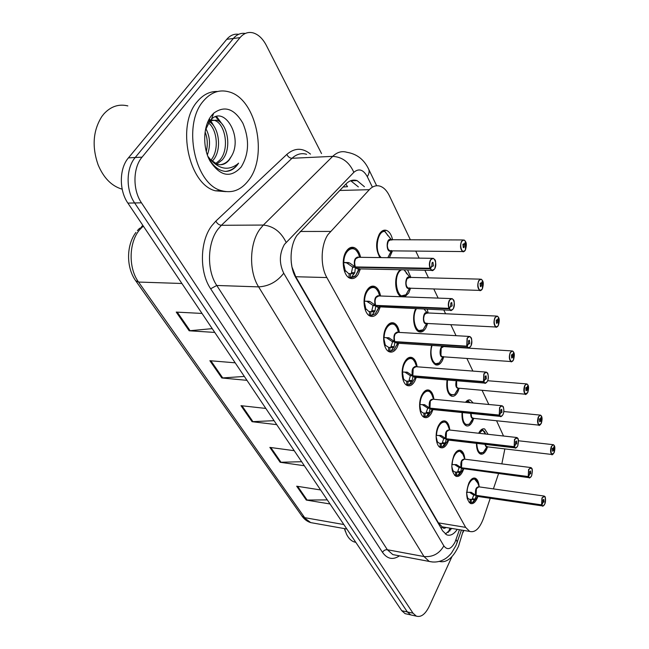 <?xml version="1.0" encoding="UTF-8"?>
<svg xmlns="http://www.w3.org/2000/svg" width="649" height="649" viewBox="0 0 649 649"><rect width="100%" height="100%" fill="white"/><g stroke="black" fill="none" stroke-linecap="round" stroke-linejoin="round"><path stroke-width="0.97" d="M401.212 296.747C395.509 294.516 393.675 279.346 398.275 272.036L400.027 269.724M407.588 269.887L410.874 277.399M410.549 288.221L408.708 293.007L404.765 296.877M427.229 309.273L428.153 312.972M427.626 323.486L425.987 327.737C423.975 331.266 421.663 332.621 419.067 331.793C413.802 330.219 411.734 316.469 415.685 308.77M443.802 356.845L442.35 360.609C440.379 364.203 438.132 365.598 435.617 364.803C430.944 361.534 429.597 355.076 431.577 345.438M453.594 369.606L455.371 369.735M459.135 388.435L457.861 391.769C455.931 395.419 453.748 396.855 451.315 396.093C447.477 393.683 446.066 388.313 447.08 379.965M465.495 402.283C467.11 400.246 468.765 399.533 470.452 400.133L473.178 403.005M473.705 418.402L472.577 421.355C470.695 425.046 468.578 426.523 466.225 425.785C463.078 423.984 461.682 419.57 462.039 412.545M478.654 433.256C480.487 429.703 482.499 428.275 484.681 428.981L488.129 434.311M487.561 446.869L486.572 449.473C484.73 453.205 482.678 454.722 480.406 454.008C477.826 452.645 476.504 449.092 476.431 443.348M380.038 257.588C375.739 250.222 375.511 242.377 379.365 234.046C381.474 230.776 383.867 229.568 386.553 230.427C389.441 231.661 391.444 234.76 392.572 239.716M392.483 250.871L389.408 257.718M380.119 307.228L378.221 311.958C375.933 315.698 373.297 317.093 370.319 316.136C364.008 314.246 361.793 298.289 366.839 290.468C369.135 286.834 371.731 285.487 374.627 286.428C377.58 287.734 379.568 290.922 380.574 295.993M398.713 343.337L397.042 347.491C394.811 351.304 392.247 352.756 389.376 351.831C383.51 350.046 381.58 334.925 386.309 327.218C388.548 323.502 391.071 322.107 393.87 323.015C396.685 324.289 398.518 327.429 399.386 332.426M416.285 377.41L414.825 381.052C412.642 384.93 410.16 386.431 407.385 385.538C401.926 383.851 400.238 369.484 404.676 361.899C406.866 358.118 409.316 356.666 412.018 357.55C414.695 358.783 416.398 361.874 417.137 366.799M432.915 409.616L431.642 412.805C429.516 416.739 427.107 418.281 424.43 417.421C419.335 415.831 417.867 402.137 422.037 394.681C424.178 390.836 426.547 389.343 429.159 390.195C431.707 391.396 433.289 394.43 433.905 399.289M448.686 440.103L447.575 442.894C445.498 446.869 443.17 448.451 440.59 447.632C435.828 446.123 434.538 433.053 438.473 425.712C440.557 421.818 442.861 420.284 445.376 421.104C447.81 422.272 449.278 425.249 449.789 430.044M463.654 469.008L462.696 471.434C460.676 475.449 458.421 477.064 455.931 476.277C451.217 472.131 450.593 465.082 454.057 455.127C456.093 451.201 458.324 449.627 460.749 450.406C463.061 451.542 464.433 454.478 464.854 459.2M477.883 496.453L477.064 498.554C475.092 502.602 472.902 504.249 470.509 503.494C466.104 499.56 465.552 492.745 468.854 483.059C470.833 479.092 472.991 477.486 475.336 478.24C477.502 479.311 478.767 482.11 479.149 486.628M360.414 268.897L358.264 274.276C355.92 277.934 353.21 279.265 350.127 278.283C343.313 276.271 340.774 259.397 346.177 251.455C348.521 247.91 351.19 246.628 354.184 247.594C357.283 248.932 359.424 252.177 360.601 257.312M410.363 239.773L389.432 195.844C387.015 190.838 383.989 187.65 380.363 186.271C376.461 184.965 372.777 186.101 369.313 189.686L327.932 234.622C320.695 245.298 320.2 266.155 326.861 277.561L465.641 527.369L469.706 531.426C475.109 532.853 479.708 528.481 483.489 518.316L490.246 498.262M292.009 267.25L291.223 262.042M445.141 527.329L442.074 526.826C443.162 528.529 444.476 528.74 446.009 527.475M345.876 184.073L347.531 186.685L343.045 187.009M292.228 267.631L295.757 276.734L438.391 522.867L441.937 526.582M503.527 436.023L496.566 420.763M488.819 404.489L482.126 390.438M472.902 371.082L466.891 358.459M456.044 335.687L450.804 324.678M445.603 313.759L443.802 309.987M438.14 298.102L433.783 288.951M428.494 277.837L424.876 270.244M419.1 258.124L415.758 251.098M501.839 463.881L504.857 448.913M493.41 488.884L498.554 473.624M412.586 615.309L410.712 614.895L407.353 611.942L134.643 202.959C125.744 190.214 125.987 168.115 135.211 157.512L233.364 38.478C236.78 34.462 240.755 32.791 245.281 33.464C240.755 32.791 236.78 34.462 233.364 38.478L135.211 157.512C125.987 168.115 125.744 190.214 134.643 202.959L407.353 611.942L410.712 614.895L412.586 615.309M327.291 499.892L306.287 500.063L330.025 503.965M320.606 489.954L296.698 486.206L306.287 500.063M301.639 461.715L280.141 462.275L304.349 465.747M294.232 450.69L269.854 447.404L280.141 462.275M212.223 328.637L189.167 330.779L214.77 332.426M202.017 313.443L176.236 312.088L189.167 330.779M244.349 376.444L221.828 377.978L246.969 380.338M235.189 362.815L209.878 360.714L221.828 377.978M274.065 420.674L252.063 421.688L276.734 424.649M265.839 408.432L240.99 405.682L252.063 421.688M406.996 614.068L405.114 613.654L401.739 610.709L127.885 203.105C118.962 190.425 119.197 168.432 128.429 157.869L226.752 39.313C230.176 35.322 234.143 33.659 238.67 34.308M364.43 186.725L357.104 180.625C353.178 179.359 349.478 180.463 346.014 183.935L296.942 235.376C289.535 245.963 289.081 266.609 295.96 277.91L442.65 530.882L446.747 534.849C450.357 536.115 453.862 534.281 457.261 529.349M451.939 556.639L429.314 606.19C425.387 614.197 421.071 617.515 416.342 616.136L413.007 613.183L141.466 202.812C132.591 190.011 132.842 167.799 142.058 157.147L240.025 37.634C243.829 33.188 248.243 31.614 253.248 32.912C258.456 34.527 262.829 38.705 266.341 45.422L321.531 153.57M463.889 530.46L462.932 532.553M451.826 528.44L445.344 534.046M350.695 180.722L358.353 186.896M343.207 262.35L349.592 262.967L355.238 266.934L352.431 266.877L346.68 262.91L344.213 262.545L343.654 263.47L345.106 270L344.4 271.047M434.376 269.254L431.772 270.39L430.263 268.8L355.433 267.307L354.768 272.694L351.182 277.618L353.608 277.042M430.263 268.8L430.514 268.654C431.893 270.844 433.305 270.852 434.749 268.678C437.775 263.664 433.573 254.57 430.693 260.014C429.451 262.658 429.33 265.417 430.336 268.272L355.303 266.934C353.875 261.052 354.987 257.831 358.629 257.288L355.628 258.756C354.281 261.369 354.176 264.094 355.303 266.934L355.238 266.934M430.336 268.272L431.909 265.709L432.031 262.869L432.98 262.35L433.427 265.855L432.469 266.374L431.828 265.839M353.299 248.567L353.267 248.551C350.46 247.642 347.961 248.851 345.755 252.169L345.739 252.193M354.216 273.789L350.46 273.7L350.379 277.61L348.667 277.488M344.66 270.665L345.479 270.682L348.432 273.44L350.46 273.7M355.717 267.648L357.112 268.832L358.435 268.856M432.031 258.31L358.629 257.288C355.108 255.544 353.413 265.392 355.303 266.926L355.303 266.926M345.682 252.299C347.905 248.883 350.436 247.634 353.275 248.559C355.052 248.883 356.796 250.692 358.508 253.978L359.611 257.304L358.508 253.978C354.403 243.748 343.913 249.484 343.808 262.374M345.479 270.682L344.741 271.98M351.182 277.634L350.379 277.61M345.26 262.512L348.229 262.561M355.433 267.307L352.626 267.25L353.202 266.893M351.247 273.708L352.626 267.25M431.966 265.839L430.514 268.654M465.528 241.582L465.593 241.72C464.359 239.562 463.061 239.505 461.715 241.542C458.884 246.336 462.786 255.162 465.398 249.962L465.471 241.955M462.899 239.952L391.063 239.716L388.37 241.087C387.096 243.675 387.015 246.36 388.134 249.135L389.781 250.839L390.966 250.855L389.781 250.839L388.134 249.135C386.942 246.052 387.12 243.221 388.662 240.657M465.755 242.085L464.319 244.495L464.197 247.212L463.345 247.699L462.924 244.308L463.775 243.829L464.262 244.365L462.899 244.357M379.024 256.031L380.249 257.588M388.37 241.087C387.104 244.657 387.023 247.334 388.134 249.135L388.686 250.011M379.178 234.354L381.669 231.831L384.476 231.109C382.472 231.012 380.687 232.123 379.13 234.435M387.891 235.66L385.498 232.115M391.777 240.154L384.476 231.109M464.262 244.365L465.593 241.72M464.319 244.495L462.842 244.486M364.016 301.104L370.157 301.631L375.576 305.387L372.826 305.265L366.742 301.282M376.801 305.436L375.763 305.736L375.025 310.798L372.096 315.146L368.867 315.317M452.864 309.313L450.503 310.279L449.4 308.713C450.69 310.749 452.02 310.684 453.391 308.51C456.255 303.497 452.304 294.962 449.587 300.373C448.41 302.994 448.289 305.655 449.23 308.364L375.641 305.387C374.311 299.676 375.39 296.528 378.886 295.936L375.966 297.469C374.692 300.065 374.587 302.702 375.641 305.387L375.576 305.387M449.23 308.364L450.714 305.801L450.836 303.051L451.761 302.507L452.15 305.857L451.225 306.401L450.649 305.914M366.855 290.436C368.948 287.531 371.236 286.501 373.727 287.337L373.719 287.337C371.252 286.509 368.981 287.515 366.912 290.346M374.473 311.828L370.782 311.658L370.701 315.438M365.314 308.883L366.052 308.916L368.697 311.398L370.782 311.658M375.836 305.736L377.272 307.107L378.432 307.155M451.006 298.572L378.886 295.936C375.568 294.224 373.816 303.951 375.649 305.387L375.641 305.387M364.941 301.128L364.34 302.028L365.703 308.275L365.062 309.281M366.052 308.916L365.371 310.173M375.763 305.736L373.013 305.622L373.524 305.298M371.561 311.682L373.013 305.622M449.157 308.859L375.828 305.744M450.771 305.922L449.4 308.713M383.616 337.602L388.751 337.764L394.746 341.617L392.037 341.447L386.39 337.731M470.257 346.947L468.116 347.775L466.907 346.501L394.925 341.95L394.121 346.704L390.974 351.06L388.589 351.06L388.678 347.385L389.944 347.434L389.862 351.101M466.907 346.501L467.142 346.363C468.359 348.262 469.616 348.124 470.914 345.949C473.632 340.96 469.917 332.929 467.337 338.299L466.745 346.152L394.811 341.617C393.562 336.077 394.616 332.986 397.967 332.345L395.127 333.943C393.919 336.507 393.813 339.07 394.811 341.617L394.746 341.617M466.988 346.031L468.391 343.475L468.513 340.814L469.414 340.254L469.746 343.451L468.854 344.019L468.335 343.589M392.994 323.892L392.969 323.883C390.803 323.129 388.759 323.956 386.828 326.374M393.57 347.677L389.944 347.434M384.768 344.903L388.678 347.385M395.136 342.193L397.293 343.248M468.821 336.417L397.967 332.345C394.843 330.666 393.034 340.279 394.811 341.617L394.803 341.617M384.184 337.618L383.835 338.364L385.117 344.343L384.524 345.3M386.78 326.439C388.727 323.973 390.795 323.121 392.978 323.883C394.332 324.062 395.776 325.563 397.285 328.378L398.486 332.377M385.441 344.952L384.808 346.16M390.706 347.483L392.686 341.488M394.925 341.95L392.215 341.78M468.448 343.589L467.142 346.363M402.104 372.039L407.101 372.161L412.837 375.812L410.176 375.593L404.846 372.112M486.653 382.383L484.706 383.088L483.619 381.937L412.999 376.12L412.147 380.598L409.292 384.549L405.966 384.67M483.619 381.937L483.854 381.807C484.998 383.583 486.19 383.381 487.423 381.214C490.003 376.25 486.499 368.673 484.049 374.002L483.464 381.612L412.894 375.812C411.726 370.433 412.756 367.399 415.968 366.717L413.21 368.364L412.837 375.812M483.708 381.49L485.038 378.951L485.16 376.371L486.028 375.795L486.32 378.862L485.452 379.446L484.99 379.057M405.544 360.487C407.353 358.386 409.211 357.68 411.125 358.37L411.125 358.37C409.219 357.688 407.369 358.378 405.584 360.438M411.596 381.523L408.034 381.214L407.953 384.768M403.126 378.902L405.885 380.979L408.034 381.214M414.249 377.239L415.1 377.312L413.194 376.331M485.582 372.055L415.968 366.709C413.024 365.062 411.182 374.57 412.902 375.812L412.894 375.812M402.445 372.047L403.435 378.383L402.899 379.3M403.743 378.959L403.159 380.127M412.999 376.12L410.768 375.641M408.789 381.271L410.338 375.901M485.095 379.065L483.854 381.807M419.587 404.587L424.446 404.676L429.93 408.132L427.326 407.872L422.272 404.611M502.131 415.79L500.363 416.407L499.389 415.368L430.092 408.432L429.184 412.65L426.377 416.423L423.043 416.536M499.389 415.368L499.608 415.238C500.695 416.893 501.823 416.642 502.999 414.484C505.457 409.543 502.148 402.396 499.811 407.677L499.243 415.06L429.995 408.14C428.9 402.907 429.898 399.93 432.98 399.2L430.311 400.904L429.93 408.132M499.47 414.946L500.744 412.415L500.858 409.917L501.701 409.316L501.961 412.261L501.117 412.869L500.695 412.513M423.253 392.734L425.752 390.941L428.283 390.982L425.76 390.941L423.286 392.694M428.64 413.527L425.144 413.162L425.054 416.617M420.487 411.052L422.986 412.942L425.144 413.162M430.263 408.61L431.983 409.519M501.369 405.674L432.98 399.2L430.311 400.904M419.749 404.595L420.755 410.574L420.268 411.434M421.047 411.117L420.503 412.237M425.882 413.243L427.869 407.929M430.092 408.432L427.48 408.164M500.793 412.521L499.608 415.238M482.515 280.628L482.58 280.774C481.42 278.754 480.195 278.77 478.913 280.814C476.228 285.609 479.903 293.916 482.385 288.74L482.483 280.985M480.171 279.143L409.608 277.366L406.98 278.802C405.763 281.374 405.69 283.97 406.745 286.598L408.229 288.148L409.268 288.18M482.734 281.114L481.371 283.524L481.25 286.152L480.422 286.663L480.057 283.418L480.885 282.915L481.323 283.402L480.082 283.37M397.861 293.251L400.952 295.993L404.059 295.903M407.126 274.089L406.558 273.505M406.98 278.802C405.779 282.315 405.698 284.911 406.745 286.598L408.229 288.148L409.738 287.913M400.003 295.96L400.952 295.993L398.9 294.565M400.425 269.733L398.51 271.647M406.217 273.107L406.461 272.653L404.14 269.814M410.225 277.748L404.043 269.806M481.323 283.402L482.58 280.774M481.371 283.524L480.025 283.483M498.521 317.434L498.594 317.572C497.491 315.69 496.331 315.771 495.114 317.815C492.567 322.594 496.031 330.422 498.391 325.287L498.505 317.759M496.436 316.071L427.115 312.923L424.551 314.416C423.399 316.963 423.318 319.486 424.316 321.977L425.663 323.389L426.58 323.437M498.732 317.896L497.442 320.298L497.321 322.853L496.517 323.38L496.193 320.273L496.996 319.746L497.394 320.184L496.274 320.127M415.66 328.402L418.443 330.885L421.201 330.86M424.373 309.143L424.56 309.622M424.56 314.416C423.408 317.88 423.326 320.395 424.316 321.977L425.663 323.389L427.018 323.194M427.65 313.256L424.081 309.135M497.394 320.184L498.594 317.572M497.442 320.298L496.209 320.241M513.635 352.172L513.708 352.31C512.669 350.549 511.566 350.687 510.406 352.732C507.98 357.494 511.25 364.884 513.505 359.789L513.635 352.48M511.769 350.922L443.673 346.558L441.182 348.107L440.939 355.441L442.156 356.731L442.983 356.788M513.846 352.618L512.613 355.011L512.491 357.485L511.712 358.037L511.428 355.052L512.207 354.508L512.564 354.906L511.55 354.833M432.494 361.663L435.017 363.902L434.116 363.838M441.182 348.107C440.079 351.507 439.998 353.956 440.939 355.441L442.156 356.731L443.381 356.577M512.564 354.906L513.708 352.31M512.613 355.011L511.485 354.938M208.491 120.479L210.146 119.984M210.747 119.903L214.332 120.333C225.39 123.302 229.981 149.311 219.743 160.189L215.598 163.645M216.734 164.124L222.055 160.076C232.293 149.181 227.718 123.132 216.669 120.162L210.025 120.698M207.737 122.41C217.074 128.356 219.622 150.033 210.974 160.108M212.15 161.277L212.831 160.522C222.453 150.276 219.094 126.166 208.808 121.485M205.108 131.95C207.51 138.123 207.907 144.63 206.293 151.46M207.356 154.933C210.69 145.498 210.154 136.663 205.757 128.421M205.36 130.376L209.846 120.909L211.46 119.213C224.7 105.69 243.172 137.215 231.433 156.247L229.048 159.735C226.615 162.631 223.629 164.302 220.108 164.765M231.433 156.247L229.365 159.719C225.941 164.067 221.877 165.584 217.172 164.27L210.568 159.654L207.858 156.32M122.174 189.159L121.371 188.94C111.255 185.711 103.491 177.648 98.08 164.749C91.801 146.585 93.05 130.498 101.844 116.495L103.913 113.867C110.825 106.387 118.799 103.735 127.837 105.909M248.697 180.171C241.136 190.149 232.018 193.637 221.341 190.628C194.87 184.357 182.134 124.746 203.356 101.049C210.86 92.263 219.419 89.205 229.032 91.882C256.314 98.867 268.167 155.817 248.697 180.171M225.998 191.642L215.379 190.798C188.843 184.551 176.049 125.192 197.312 101.577C203.178 94.576 209.943 91.217 217.593 91.493M211.615 115.457L213.691 113.186C224.627 105.26 234.362 108.61 242.888 123.237C249.614 139.494 249.038 154.089 241.168 167.036C230.614 178.443 220.214 176.414 209.968 160.936C202.358 147.258 203.121 125.646 211.615 115.457M209.968 160.936L208.97 158.526C213.383 166.428 218.867 170.719 225.422 171.401C230.111 171.377 234.127 169.162 237.477 164.749L238.572 163.15L237.047 164.481C228.091 170.752 219.265 169.138 210.568 159.654M211.339 123.253L209.692 120.884M209.173 120.227L208.824 119.822M220.4 122.361L215.622 116.747M225.609 171.401C230.914 170.768 235.238 168.018 238.572 163.15M214.592 127.22L210.552 120.43M210.154 119.951L209.278 118.978M223.572 126.084L216.579 116.487M345.414 531.563L344.392 528.594M355.814 542.353L353.981 541.866C350.922 540.69 348.416 538.094 346.461 534.078L344.522 528.619M463.354 530.371L458.51 546.32C452.815 558.124 446.39 563.145 439.227 561.401M436.128 435.398L441.434 435.682L446.123 438.74L443.559 438.44L439.616 435.844M516.774 447.356L515.168 447.883L514.276 446.95L446.269 439.016L445.328 442.999L442.553 446.609L439.227 446.723M514.276 446.95L514.495 446.82C515.525 448.378 516.596 448.078 517.715 445.928C518.997 438.716 517.991 436.566 514.698 439.487L514.138 446.658L446.188 438.74C445.157 433.654 446.123 430.725 449.084 429.963L446.496 431.715L446.123 438.74M514.365 446.544L515.574 444.038L515.695 441.604L516.507 440.987L516.734 443.827L515.533 444.119M439.99 423.31L444.508 421.858L440.006 423.286M444.784 443.835L441.352 443.421L441.255 446.772M436.915 441.498L439.186 443.218L441.352 443.421M447.307 439.941L446.423 439.17M516.279 437.442L449.084 429.963L446.496 431.715M436.104 436.25L437.158 441.044L436.72 441.864M437.434 441.563L436.931 442.634M446.269 439.016L444.062 438.497M442.074 443.502L443.705 438.716M515.622 444.127L514.495 446.82M451.801 464.603L456.417 464.635L461.471 467.751L458.957 467.418L455.2 464.984M530.639 477.218L529.17 477.68L528.367 476.828L461.617 468.018L460.636 471.782L457.902 475.246L454.6 475.368M528.367 476.828L528.586 476.707C529.56 478.167 530.574 477.826 531.645 475.685C532.87 468.635 531.92 466.599 528.789 469.584L528.237 476.553L461.536 467.759C460.571 462.802 461.512 459.93 464.351 459.135L461.845 460.928L461.471 467.751M528.456 476.439L529.616 473.948L529.73 471.596L530.517 470.963L530.712 473.697L529.576 474.038M455.817 452.345L459.89 451.136L455.833 452.321M460.092 472.577L456.718 472.123L456.628 475.384M452.491 470.371L454.568 471.945L456.718 472.123M462.559 468.862L463.126 468.943L462.559 468.862M530.371 467.499L464.351 459.135L461.845 460.928M451.785 466.412L452.71 469.949L452.312 470.703M452.97 470.436L452.515 471.458M461.617 468.018L459.419 467.483M457.431 472.212L459.094 467.686M529.657 474.046L528.586 476.707M461.755 468.156L463.143 468.943M466.688 492.331L471.182 492.331L476.05 495.301L473.567 494.944L469.99 492.648M543.789 505.514L542.459 505.92L541.728 505.141L476.236 495.56L475.173 499.122L472.383 502.537L469.203 502.569M541.728 505.141L541.931 505.027C542.856 506.398 543.83 506.017 544.844 503.892C546.028 496.988 545.128 495.065 542.142 498.108L541.599 504.881L476.106 495.317C475.198 490.482 476.115 487.659 478.84 486.831L476.415 488.656L476.05 495.301M541.81 504.776L542.921 502.31L543.026 500.014L543.789 499.365L543.967 502.01L542.88 502.383M474.492 478.93L470.825 479.927L474.492 478.938L477.761 483.043M474.638 499.876L471.32 499.381L471.223 502.553M467.28 497.783L469.178 499.235L471.32 499.381M477.047 496.331L476.098 495.917M543.716 495.99L478.84 486.831L476.415 488.656M466.526 492.477L467.475 497.385L467.126 498.091M467.726 497.856L467.304 498.821M476.179 495.56L474.005 495.009M472.018 499.479L473.705 495.195M542.962 502.391L541.931 505.027M476.309 495.674L477.559 496.404M527.929 385.011L528.002 385.157C527.012 383.502 525.966 383.697 524.863 385.733C523.605 392.856 524.587 395.079 527.791 392.418L527.937 385.303M456.612 380.76C455.89 383.867 455.923 385.993 456.685 387.145L456.604 380.76L456.685 387.145L458.51 388.378M528.124 385.449L526.947 387.826L526.834 390.236L526.071 390.795L525.828 387.932L526.582 387.372L526.907 387.729L525.982 387.656M448.451 393.172L450.722 395.2L449.862 395.127M456.685 387.145L457.796 388.321L456.685 387.145M526.907 387.729L528.002 385.157M526.947 387.826L525.925 387.745M541.461 416.123L541.534 416.26C540.593 414.711 539.603 414.946 538.548 416.983C537.34 423.943 538.264 426.06 541.323 423.31L541.477 416.39M471.06 413.454L471.62 417.218L471.06 413.454L471.62 417.218L473.267 418.362M541.655 416.544L540.528 418.905L540.414 421.25L539.676 421.826L539.457 419.059L540.487 418.808L539.652 418.727M463.589 423.067L465.649 424.908L463.126 422.264M471.62 417.218L472.634 418.297L471.62 417.218M469.608 402.672L468.043 400.717L465.633 402.104M468.043 400.709L467.199 400.628M467.329 400.538L470.363 402.737M540.487 418.808L541.534 416.26M540.528 418.905L539.587 418.816M554.287 445.62L554.368 445.766C553.475 444.297 552.526 444.581 551.52 446.601C550.36 453.424 551.236 455.428 554.149 452.613L554.319 445.879M485.379 444.403L485.809 445.79L485.379 444.403L485.809 445.79L487.302 446.837M554.481 446.025L553.402 448.378L553.297 450.649L552.575 451.242L552.388 448.581L553.37 448.289L552.607 448.199M477.964 451.469L479.838 453.14L481.55 453.253M485.541 433.962L484.981 432.404L484.397 432.339M485.809 445.79L487.294 446.837L485.809 445.79M485.517 433.946L482.256 429.565L480.244 430.725M484.373 432.396L484.657 431.747L481.761 429.362M484.981 432.404L484.714 432.932M482.256 429.557L481.574 429.484M553.37 448.289L554.368 445.766M553.402 448.378L552.542 448.281M300.179 231.474L330.406 231.425M449.579 529.333L450.163 528.164M442.074 526.826L441.231 528.44M295.757 276.734L326.861 277.561M339.711 190.465L369.313 189.686M438.391 522.867L465.641 527.369M143.275 226.014L139.227 230.257C128.689 243.099 128.405 268.353 138.57 282.055L135.69 280.749C126.052 267.412 126.279 244.989 135.949 232.415M137.377 230.622L139.413 228.472L143.543 226.404M346.874 529.04L310.709 522.607C307.188 521.528 304.243 519.305 301.874 515.939L310.709 522.607L314.311 523.248M181.898 283.491L138.57 282.055L304.689 517.667L343.848 524.538M401.739 610.709L413.007 613.183M127.885 203.105L141.466 202.812M128.429 157.869L142.058 157.147M226.752 39.313L240.025 37.634M252.988 421.72L241.988 405.795M222.769 377.986L210.893 360.795M190.133 330.755L177.266 312.145M281.049 462.323L270.828 447.534M307.172 500.128L297.656 486.352M372.08 186.506L367.302 176.682C363.326 169.527 358.84 168.083 353.835 172.334L284.376 244.47C279.265 253.824 279.054 263.405 283.735 273.229L443.851 545.89C447.461 550.563 451.209 549.249 455.095 541.947L459.451 529.714M432.778 562.026L429.257 561.442L424 556.55L258.61 286.874C248.81 271.72 249.354 243.586 259.795 229.324L263.356 225.057L221.382 225.292L217.772 229.454C207.177 243.334 206.723 270.698 216.766 285.471L387.356 549.744L392.791 554.587L396.052 555.203M399.451 555.836C392.921 560.192 387.266 559.032 382.504 552.348L210.657 288.789L216.766 285.471L258.61 286.874C268.727 286.314 277.107 281.771 283.735 273.229M456.953 543.075L457.334 541.98L456.044 539.579M210.657 288.789C199.267 272.223 199.754 241.339 211.761 225.755L215.849 221.098L286.858 154.389C294.654 147.704 302.539 147.607 310.506 154.113M286.112 242.304C280.944 231.831 273.359 226.079 263.356 225.057L332.71 156.36L292.001 158.283L221.382 225.292C219.029 225.057 217.18 223.654 215.849 221.098M353.835 172.334C349.373 162.282 342.331 156.961 332.71 156.36C337.18 152.085 341.942 150.738 346.996 152.312C356.942 153.967 364.194 159.638 368.737 169.324L368.502 168.821M306.62 154.3C301.436 152.775 296.569 154.105 292.001 158.283C289.73 158.145 288.01 156.847 286.858 154.389M443.851 545.89C439.3 553.719 432.68 557.28 424 556.55L387.356 549.744C385.287 549.565 383.673 550.441 382.504 552.348M367.302 176.682C369.07 173.867 369.549 171.417 368.737 169.324L376.663 185.76M450.714 528.254L449.725 531.093M354.687 266.536C353.6 260.192 354.938 257.109 358.719 257.288M358.516 268.856L355.384 267.85M430.084 268.41C429.038 265.449 429.159 262.602 430.449 259.86L433.297 258.326L434.595 259.535M356.512 266.958L355.506 267.307M359.416 268.881L355.636 275.679L351.799 277.277M354.768 272.694L351.863 272.629M349.024 277.553L349.105 273.627M343.654 263.47L343.191 263.437M349.592 262.967L346.68 262.91M343.207 262.407L344.457 262.496M391.039 250.855C385.79 253.775 385.912 236.731 391.12 239.716M465 250.579L462.729 251.561C460.295 249.313 459.881 245.922 461.48 241.387L464.027 239.952L465.146 240.957M390.958 250.855L389.773 250.839L391.452 250.546M391.542 250.855L387.842 257.694L391.298 250.855M381.288 257.604C374.092 251.926 377.264 230.119 385.068 231.458M375.049 305.014C374.043 298.816 375.357 295.79 378.975 295.936M378.513 307.164L375.706 306.247M448.986 308.486C448.005 305.687 448.126 302.937 449.343 300.227L452.11 298.613L453.286 299.724M364.576 301.12C364.697 288.683 374.595 282.615 378.464 292.269L379.633 295.96M379.17 307.188L375.349 313.767L372.096 315.146M375.025 310.798L372.177 310.668M369.395 315.39L369.476 311.593M370.157 301.631L367.293 301.517M394.235 341.26C393.31 335.209 394.584 332.239 398.056 332.353M397.375 343.256L394.852 342.429M466.745 346.152L467.102 338.153L469.787 336.474L470.858 337.496M395.914 341.69L394.99 341.95M384.135 337.618C384.273 325.603 393.627 319.259 397.285 328.378L398.729 332.393M397.813 343.28L393.967 349.657L391.225 350.841M394.121 346.704L391.315 346.517M389.522 338.056L386.715 337.886M412.342 375.471C411.49 369.557 412.723 366.644 416.058 366.717M415.198 377.32L412.926 376.574M483.464 381.612L483.821 373.865L486.417 372.12L487.391 373.07M415.092 377.312L414.24 377.239L415.644 377.053M413.965 375.901L413.064 376.128M402.591 372.055C402.745 360.438 411.596 353.859 415.068 362.483L415.766 364.397M415.384 377.458L411.588 383.527L409.292 384.549M412.147 380.598L409.389 380.363M406.72 384.735L406.801 381.174M407.807 372.437L405.041 372.21M429.46 407.815C428.673 402.031 429.873 399.167 433.07 399.208M432.064 409.527L430.011 408.854M499.243 415.06L499.592 407.54L502.107 405.747L502.999 406.615M431.025 408.245L430.157 408.432M420.041 404.603C420.203 393.359 428.6 386.577 431.893 394.754L432.51 396.417M431.861 410.209L428.283 415.555L426.377 416.423M429.184 412.65L426.482 412.366M423.862 416.593L423.951 413.129M425.079 404.927L422.361 404.66M409.341 288.18C404.343 290.833 404.822 274.454 409.665 277.366M481.85 289.559L479.781 290.395C477.542 288.294 477.177 285.057 478.686 280.668L481.169 279.167L482.183 280.1M407.239 287.385L406.745 286.598C405.584 283.508 405.812 280.692 407.418 278.17M409.649 288.188L405.99 294.735C397.034 302.969 391.874 274.365 401.593 269.757M426.653 323.437C421.891 325.847 422.669 310.084 427.172 312.923M497.751 326.269L495.86 326.999C493.784 325.027 493.467 321.92 494.895 317.677L497.304 316.112L498.245 316.972M424.771 322.699L424.316 321.977C423.197 318.886 423.464 316.095 425.119 313.605M426.774 323.445L423.107 329.781C416.52 335.833 410.728 318.164 416.366 308.802M443.04 356.788C438.505 359.002 439.527 343.783 443.729 346.566M512.767 360.917L511.039 361.55C509.124 359.7 508.84 356.715 510.195 352.594L512.54 350.971L513.391 351.774M441.344 356.09L440.939 355.441C439.86 352.35 440.16 349.584 441.847 347.142M442.975 356.82L439.324 362.929C433.938 367.683 428.681 355.287 432.08 345.471M445.668 438.432C444.938 432.778 446.106 429.954 449.165 429.971M448.045 440.03L446.196 439.422M514.138 446.658L514.487 439.357L516.92 437.515L517.74 438.318M447.948 440.022L448.427 439.811M447.177 438.862L446.334 439.024M436.55 435.406C436.728 424.511 444.703 417.575 447.834 425.33L448.378 426.791M447.469 441.166L444.119 445.871L442.553 446.609M445.328 442.999L442.667 442.683M440.103 446.755L440.192 443.397M441.434 435.682L438.959 435.398M461.033 467.467C460.36 461.934 461.496 459.159 464.433 459.143M528.237 476.553L528.586 469.462L530.939 467.572L531.62 468.132C532.545 468.862 532.553 471.401 531.653 475.725C530.119 477.794 529.292 478.443 529.17 477.68L461.528 468.4M530.939 467.572L531.685 468.318M462.502 467.888L461.674 468.026M452.207 464.611C452.394 454.04 459.979 446.966 462.956 454.341L463.443 455.63M462.283 470.476L459.176 474.63L457.902 475.246M460.636 471.782L458.024 471.434M455.501 475.368L455.59 472.099M456.945 464.838L454.933 464.579M475.62 495.025C475.003 489.614 476.098 486.88 478.921 486.839M541.599 504.881L541.939 497.986L544.219 496.055L544.909 496.753M477.047 495.447L476.244 495.56M467.061 492.34C467.256 482.077 474.492 474.89 477.323 481.907L479.246 486.888M476.366 498.262L472.48 502.44M475.173 499.122L472.602 498.74M470.127 502.545L470.225 499.365M471.661 492.526L469.973 492.283M458.583 388.386C456.004 388.313 455.225 385.757 456.231 380.728M526.972 393.659L525.398 394.211C523.613 392.475 523.37 389.611 524.652 385.603L526.931 383.932L527.718 384.679M458.324 388.483L454.73 394.341C449.1 396.068 446.69 391.29 447.502 379.998M473.624 418.191L473.34 418.345C471.555 418.702 470.679 417.047 470.712 413.421M540.439 424.665L538.995 425.144C537.34 423.513 537.121 420.747 538.346 416.853L540.552 415.133L541.274 415.831M472.91 418.491L469.373 424.138C464.7 425.906 462.388 422.061 462.429 412.586M466.315 402.356L468.586 401.074M487.626 446.69L487.367 446.828C486.223 447.226 485.444 446.398 485.022 444.354M553.216 454.057L551.893 454.478C550.352 452.937 550.157 450.268 551.326 446.48L553.467 444.719L554.132 445.368M486.791 446.966L483.302 452.45C479.441 454.146 477.275 451.128 476.804 443.397M479.165 433.313L482.791 429.922M470.452 400.133L468.716 399.971M484.681 428.981L483.14 428.811M386.553 230.427L383.299 230.436M374.627 286.428L371.455 286.331M393.87 323.015L391.096 322.877M412.018 357.55L409.592 357.372M429.159 390.195L427.034 390M445.376 421.104L443.51 420.901M460.749 450.406L459.103 450.211M475.336 478.24L473.884 478.037M354.184 247.594L350.549 247.569M448.159 532.513L450.017 528.14M442.61 526.907L469.706 531.426M141.563 226.582L142.877 225.422M301.874 515.939L135.811 280.92M405.114 613.654L416.342 616.136M396.336 555.252L429.257 561.442C434.546 562.659 439.519 561.969 444.167 559.381C446.366 558.294 448.816 556.161 451.517 553.005L456.004 545.428L461.439 530.046M350.995 180.82L357.104 180.625M359.067 268.467L357.12 268.832L431.772 270.39C432.21 271.063 433.208 270.519 434.765 268.751C435.95 263.413 435.909 260.33 434.643 259.495L433.297 258.326M432.98 262.35L432.559 262.342M358.881 268.864L355.636 275.679C355.474 276.247 354.078 276.872 351.458 277.561M348.643 262.61L345.682 262.561M344.213 262.545L343.207 262.472M389.781 250.839L462.729 251.561C463.094 252.185 463.986 251.674 465.414 250.027C466.509 246.068 466.631 243.399 465.763 242.012M464.027 239.952L465.601 241.639M382.626 231.36L381.669 231.36M379.024 306.815L450.503 310.279C450.649 311.082 451.615 310.514 453.408 308.567C454.535 303.537 454.519 300.584 453.343 299.7L452.11 298.613M370.749 287.239L369.703 287.207M373.727 287.337C375.276 287.588 376.858 289.227 378.464 292.269L379.754 295.968M378.838 307.18L375.349 313.767L371.804 315.398M369.297 301.306L366.393 301.193M364.852 301.16L364.016 301.144M397.853 342.948L397.423 343.207M397.407 343.207L468.116 347.775C468.164 348.618 469.097 348.026 470.931 346.006C472.018 341.244 471.985 338.356 470.817 337.334L469.787 336.474M390.373 323.746L389.359 323.689M397.667 343.272L393.967 349.657L390.974 351.06M388.751 337.764L387.729 337.699M486.417 372.12L487.367 372.915C487.853 372.421 489.062 378.107 487.431 381.263C485.874 383.21 484.965 383.819 484.706 383.088L414.232 377.239M408.854 358.207L407.872 358.134M411.125 358.37C412.342 358.516 413.656 359.887 415.068 362.483L416.634 366.766M415.457 377.345L411.588 383.527L409.081 384.735M407.101 372.161L406.323 372.104M432.08 409.495L500.363 416.407C500.566 417.145 501.45 416.52 503.007 414.533C504.541 411.474 503.421 405.909 502.943 406.436L502.107 405.747M426.279 390.795L425.346 390.714M428.283 390.982C429.346 391.071 430.555 392.329 431.893 394.754L433.564 399.257M432.299 409.551L428.283 415.555L426.198 416.585M424.446 404.676L423.813 404.611M408.229 288.148L479.781 290.395C479.887 291.141 480.755 290.606 482.394 288.797C483.44 285.065 483.554 282.477 482.742 281.041M481.169 279.167L482.588 280.684M400.96 295.993L405.99 294.735L409.584 288.188M425.663 323.389L495.86 326.999C495.901 327.769 496.753 327.218 498.4 325.344C499.389 321.782 499.503 319.276 498.748 317.823M497.304 316.112L498.602 317.483M426.872 323.453L423.107 329.781L417.518 330.836M442.156 356.731L511.039 361.55C511.006 362.353 511.834 361.777 513.513 359.838C514.446 356.431 514.56 354.005 513.854 352.545M512.54 350.971L513.708 352.229M435.017 363.902L439.324 362.929L443.235 356.804M216.669 120.162L214.332 120.333M122.126 188.916L121.371 188.94M221.341 190.628L215.379 190.798M211.46 119.213L213.691 113.186M355.701 542.183L353.981 541.866M516.92 437.515L517.691 438.156C518.656 438.984 518.673 441.588 517.724 445.968C516.215 447.98 515.363 448.613 515.168 447.883L447.291 439.941M442.756 421.663L441.855 421.566M444.508 421.858C445.465 421.915 446.577 423.075 447.834 425.33L449.595 430.019M448.256 440.054L444.119 445.871L442.407 446.747M440.858 435.455L440.298 435.39M458.348 450.941L457.48 450.836M459.89 451.128L462.956 454.341L464.806 459.192M463.402 468.976L459.176 474.63L457.78 475.36M456.417 464.635L455.914 464.57M544.219 496.055L544.852 496.582C545.274 495.917 546.15 501.069 544.852 503.924C543.327 506.042 542.532 506.707 542.459 505.92L477.031 496.331M473.129 478.743L472.302 478.629M477.794 496.436L473.494 501.928L472.383 502.537M471.182 492.331L470.728 492.266M458.9 388.199L525.398 394.211C525.333 395.03 526.128 394.446 527.799 392.458C528.692 389.189 528.805 386.828 528.132 385.376M526.931 383.932L528.002 385.076M450.731 395.2L454.73 394.341L458.754 388.402M526.25 383.875L487.667 380.728M473.34 418.345L538.995 425.144C538.873 425.995 539.644 425.395 541.331 423.351C542.183 420.219 542.288 417.924 541.655 416.471M540.552 415.133L541.534 416.179M473.494 418.386L469.373 424.138L464.822 424.819M539.952 415.076L503.802 411.539M487.367 446.828L551.893 454.478C551.739 455.347 552.494 454.738 554.157 452.645C554.968 449.627 555.082 447.396 554.481 445.952M553.467 444.719L554.368 445.676M487.504 446.861L483.302 452.45L479.043 453.043M552.932 444.654L518.502 440.768"/></g></svg>
